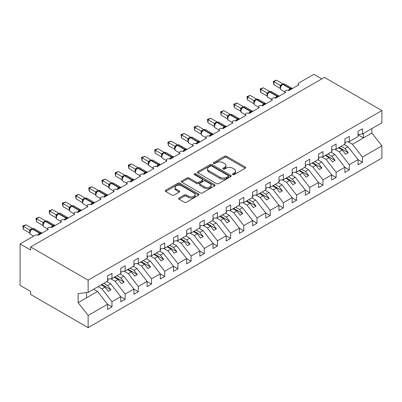 <?xml version="1.0" encoding="UTF-8"?>
<svg xmlns="http://www.w3.org/2000/svg" width="402" height="402" viewBox="0 0 402 402"><rect width="100%" height="100%" fill="white"/><g stroke="black" fill="none" stroke-linecap="round" stroke-linejoin="round"><path stroke-width="0.6" d="M232.778 174.589A1.025 0.593 0 0 0 234.23 174.589L245.23 168.237A1.462 0.844 0 0 0 245.657 167.639A1.462 0.844 0 0 0 245.23 167.041L226.592 156.283A1.462 0.844 0 0 0 224.522 156.283L213.522 162.634A1.025 0.593 0 0 0 213.221 163.051A1.025 0.593 0 0 0 213.522 163.468A1.025 0.593 0 0 0 214.969 163.468L216.397 162.649A4.683 2.703 0 0 1 223.02 162.649L224.572 163.544A4.683 2.703 0 0 1 225.944 165.458A4.683 2.703 0 0 1 224.572 167.368L223.15 168.192A1.025 0.593 0 0 0 222.849 168.609A1.025 0.593 0 0 0 223.15 169.026A1.025 0.593 0 0 0 224.602 169.026L226.024 168.207A4.683 2.703 0 0 1 232.652 168.207L234.205 169.101A4.683 2.703 0 0 1 235.577 171.016A4.683 2.703 0 0 1 234.205 172.93L232.778 173.749A1.025 0.593 0 0 0 232.482 174.166A1.025 0.593 0 0 0 232.778 174.589L232.778 173.749M179.071 198.005A1.462 0.844 0 0 0 178.639 198.603A1.462 0.844 0 0 0 179.071 199.201L184.297 202.221A1.462 0.844 0 0 0 186.367 202.221L198.588 195.166A1.462 0.844 0 0 0 199.015 194.568A1.462 0.844 0 0 0 198.588 193.97L179.95 183.212A1.462 0.844 0 0 0 177.88 183.212L165.664 190.262A1.462 0.844 0 0 0 165.232 190.86A1.462 0.844 0 0 0 165.664 191.458L171.976 195.106A1.462 0.844 0 0 0 174.046 195.106L179.277 192.086A1.462 0.844 0 0 0 179.704 191.488A1.462 0.844 0 0 0 179.277 190.89L176.146 189.081A3.914 2.261 0 0 1 174.996 187.483A3.914 2.261 0 0 1 177.418 185.392A3.914 2.261 0 0 1 181.684 185.885L193.955 192.97A3.914 2.261 0 0 1 195.101 194.568A3.914 2.261 0 0 1 192.684 196.658A3.914 2.261 0 0 1 188.412 196.166L186.367 194.985A1.462 0.844 0 0 0 184.297 194.985L179.071 198.005L179.071 199.201M358.061 134.534L362.493 133.982L381.9 122.776L381.9 110.565L324.414 77.375L30.647 246.979L30.647 250.024L20.1 243.934L35.13 235.255A2.236 1.291 0 0 1 38.296 235.255L48.315 229.472A2.236 1.291 0 0 1 47.662 228.557A2.236 1.291 0 0 1 49.044 227.361A2.236 1.291 0 0 1 51.481 227.643L61.501 221.859A2.236 1.291 0 0 1 60.848 220.944A2.236 1.291 0 0 1 62.23 219.748A2.236 1.291 0 0 1 64.667 220.03L64.571 219.733L67.973 217.768M381.9 110.565L88.133 280.169L30.647 246.979M216.497 183.629A1.462 0.844 0 0 0 218.567 183.629L230.788 176.573A1.462 0.844 0 0 0 231.215 175.975A1.462 0.844 0 0 0 230.788 175.378L212.15 164.619A1.462 0.844 0 0 0 210.08 164.619L197.859 171.674A1.462 0.844 0 0 0 197.432 172.272A1.462 0.844 0 0 0 197.859 172.87L216.497 183.629M194.699 174.81A1.025 0.593 0 0 1 195.739 174.955L195.739 173.734L214.688 184.674A1.462 0.844 0 0 1 215.115 185.272A1.462 0.844 0 0 1 214.688 185.87L202.467 192.925A1.462 0.844 0 0 1 200.397 192.925L181.759 182.166L181.759 180.97A1.462 0.844 0 0 0 181.332 181.568A1.462 0.844 0 0 0 181.759 182.166M181.759 180.97L186.99 177.95A1.462 0.844 0 0 1 189.061 177.95L196.618 182.312A1.462 0.844 0 0 0 198.688 182.312L202.161 180.312A1.462 0.844 0 0 0 202.588 179.714A1.462 0.844 0 0 0 202.161 179.116L194.292 174.574A1.025 0.593 0 0 1 193.99 174.151A1.025 0.593 0 0 1 194.623 173.609A1.025 0.593 0 0 1 195.739 173.734M88.133 280.169L88.133 292.38L107.545 281.174L107.545 275.968L111.972 273.41L111.972 278.616L107.545 279.169M111.972 278.616L120.731 273.561L120.731 268.355L125.158 265.797L125.158 271.003L120.731 271.556M298.178 85.214L298.178 83.923A2.236 1.291 180 0 0 298.832 84.837L288.812 90.621A2.236 1.291 0 0 0 286.375 90.339A2.236 1.291 0 0 0 284.993 91.535A2.236 1.291 0 0 0 285.646 92.445L275.626 98.234A2.236 1.291 0 0 0 273.189 97.952A2.236 1.291 0 0 0 271.807 99.148A2.236 1.291 0 0 0 272.466 100.058L262.441 105.847A2.236 1.291 0 0 0 260.004 105.565A2.236 1.291 0 0 0 258.622 106.756A2.236 1.291 0 0 0 259.28 107.671L249.255 113.459A2.236 1.291 0 0 0 246.818 113.178A2.236 1.291 0 0 0 245.436 114.369A2.236 1.291 0 0 0 246.094 115.284L236.074 121.072A2.236 1.291 0 0 0 233.632 120.791A2.236 1.291 0 0 0 232.25 121.982A2.236 1.291 0 0 0 232.909 122.896L222.889 128.68A2.236 1.291 0 0 0 220.447 128.404A2.236 1.291 0 0 0 219.07 129.595A2.236 1.291 0 0 0 219.723 130.509L209.703 136.293A2.236 1.291 0 0 0 207.266 136.017A2.236 1.291 0 0 0 205.884 137.208A2.236 1.291 0 0 0 206.538 138.122L196.518 143.906A2.236 1.291 0 0 0 194.081 143.625A2.236 1.291 0 0 0 192.699 144.82A2.236 1.291 0 0 0 193.352 145.735L183.332 151.519A2.236 1.291 0 0 0 180.895 151.237A2.236 1.291 0 0 0 179.513 152.433A2.236 1.291 0 0 0 180.166 153.348L170.147 159.132A2.236 1.291 0 0 0 167.709 158.85A2.236 1.291 0 0 0 166.327 160.046A2.236 1.291 0 0 0 166.981 160.961L156.961 166.745A2.236 1.291 0 0 0 154.524 166.463A2.236 1.291 0 0 0 153.142 167.659A2.236 1.291 0 0 0 153.795 168.569L143.775 174.357A2.236 1.291 0 0 0 141.338 174.076A2.236 1.291 0 0 0 139.956 175.272A2.236 1.291 0 0 0 140.615 176.182L130.59 181.97A2.236 1.291 0 0 0 128.153 181.689A2.236 1.291 0 0 0 126.771 182.88A2.236 1.291 0 0 0 127.429 183.794L117.404 189.583A2.236 1.291 0 0 0 114.967 189.302A2.236 1.291 0 0 0 113.585 190.493A2.236 1.291 0 0 0 114.243 191.407L104.224 197.191A2.236 1.291 0 0 0 101.781 196.915A2.236 1.291 0 0 0 100.399 198.106A2.236 1.291 0 0 0 101.058 199.02L91.038 204.804A2.236 1.291 0 0 0 88.596 204.528A2.236 1.291 0 0 0 87.214 205.718A2.236 1.291 0 0 0 87.872 206.633L77.852 212.417A2.236 1.291 0 0 0 75.41 212.14A2.236 1.291 0 0 0 74.033 213.331A2.236 1.291 0 0 0 74.687 214.246L64.667 220.03M125.158 271.003L133.916 265.948L133.916 260.742L138.343 258.184L138.343 263.39L133.916 263.943M138.343 263.39L147.097 258.335L147.097 253.129L151.529 250.572L151.529 255.778L147.097 256.33M151.529 255.778L160.282 250.722L160.282 245.516L164.714 242.959L164.714 248.165L160.282 248.717M164.714 248.165L173.468 243.109L173.468 237.904L177.9 235.346L177.9 240.552L173.468 241.105M177.9 240.552L186.654 235.497L186.654 230.291L191.086 227.733L191.086 232.939L186.654 233.492M191.086 232.939L199.839 227.889L199.839 222.678L204.271 220.12L204.271 225.331L199.839 225.879M204.271 225.331L213.025 220.276L213.025 215.065L217.457 212.507L217.457 217.718L213.025 218.271M217.457 217.718L226.21 212.663L226.21 207.457L230.642 204.899L230.642 210.105L226.21 210.658M230.642 210.105L239.396 205.05L239.396 199.844L243.823 197.287L243.823 202.492L239.396 203.045M243.823 202.492L252.582 197.437L252.582 192.231L257.009 189.674L257.009 194.88L252.582 195.432M257.009 194.88L265.767 189.824L265.767 184.618L270.194 182.061L270.194 187.267L265.767 187.819M270.194 187.267L278.953 182.212L278.953 177.006L283.38 174.448L283.38 179.654L278.953 180.207M283.38 179.654L292.133 174.599L292.133 169.393L296.565 166.835L296.565 172.041L292.133 172.594M296.565 172.041L305.319 166.986L305.319 161.78L309.751 159.222L309.751 164.428L305.319 164.981M309.751 164.428L318.505 159.373L318.505 154.167L322.937 151.609L322.937 156.815L318.505 157.368M322.937 156.815L331.69 151.765L331.69 146.554L336.122 143.996L336.122 149.207L331.69 149.755M336.122 149.207L344.876 144.152L344.876 138.941L349.308 136.384L349.308 141.594L344.876 142.147M107.545 304.344L111.972 306.902L111.972 301.696L120.731 296.641L110.706 283.822L106.831 281.586M98.078 286.641L101.952 288.877L111.972 301.696M120.731 296.731L125.158 299.289L125.158 294.083L133.916 289.028L123.891 276.209L120.017 273.973M110.801 278.762L115.138 281.264L125.158 294.083M133.916 289.123L138.343 291.681L138.343 286.47L147.097 281.415L137.077 268.596L133.203 266.36M123.987 271.149L128.323 273.651L138.343 286.47M147.097 281.511L151.529 284.068L151.529 278.857L160.282 273.807L150.263 260.983L146.388 258.747M137.172 263.536L141.509 266.039L151.529 278.857M160.282 273.898L164.714 276.455L164.714 271.249L173.468 266.194L163.448 253.376L159.574 251.134M150.358 255.923L154.695 258.426L164.714 271.249M173.468 266.285L177.9 268.843L177.9 263.637L186.654 258.581L176.634 245.763L172.759 243.522M163.544 248.31L167.88 250.818L177.9 263.637M186.654 258.672L191.086 261.23L191.086 256.024L199.839 250.969L189.819 238.15L185.94 235.909M176.729 240.697L181.066 243.205L191.086 256.024M199.839 251.059L204.271 253.617L204.271 248.411L213.025 243.356L203.005 230.537L199.126 228.296M189.915 233.09L194.251 235.592L204.271 248.411M213.025 243.446L217.457 246.004L217.457 240.798L226.21 235.743L216.191 222.924L212.311 220.688M203.1 225.477L207.432 227.979L217.457 240.798M226.21 235.833L230.642 238.391L230.642 233.185L239.396 228.13L229.376 215.311L225.497 213.075M216.281 217.864L220.618 220.366L230.642 233.185M239.396 228.22L243.823 230.778L243.823 225.572L252.582 220.517L242.562 207.698L238.682 205.462M229.467 210.251L233.803 212.753L243.823 225.572M252.582 220.608L257.009 223.165L257.009 217.959L265.767 212.904L255.742 200.085L251.868 197.849M242.652 202.638L246.989 205.141L257.009 217.959M265.767 213L270.194 215.557L270.194 210.346L278.953 205.291L268.928 192.473L265.054 190.236M255.838 195.025L260.174 197.528L270.194 210.346M278.953 205.387L283.38 207.945L283.38 202.734L292.133 197.683L282.114 184.86L278.239 182.624M269.023 187.412L273.36 189.915L283.38 202.734M292.133 197.774L296.565 200.332L296.565 195.126L305.319 190.071L295.299 177.252L291.425 175.011M282.209 179.8L286.546 182.302L296.565 195.126M305.319 190.161L309.751 192.719L309.751 187.513L318.505 182.458L308.485 169.639L304.61 167.398M295.395 172.187L299.731 174.694L309.751 187.513M318.505 182.548L322.937 185.106L322.937 179.9L331.69 174.845L321.67 162.026L317.796 159.785M308.58 164.574L312.917 167.081L322.937 179.9M331.69 174.935L336.122 177.493L336.122 172.287L344.876 167.232L334.856 154.413L330.977 152.172M321.766 156.966L326.102 159.468L336.122 172.287M344.876 167.322L349.308 169.88L349.308 164.674L358.061 159.619L358.061 164.825L362.493 162.267L362.493 157.061L381.9 145.856L381.9 158.066L88.133 327.67L30.647 294.48L30.647 291.435L20.1 285.345L20.1 243.934M334.951 149.353L339.288 151.855L349.308 164.674M362.493 133.982L362.493 128.776L358.061 131.333L358.061 136.539L349.308 141.594M358.061 159.71L362.493 162.267M348.137 141.74L352.469 144.243L362.493 157.061M321.776 78.898L313.867 74.33L298.832 83.008A2.236 1.291 180 0 0 298.178 83.923M88.133 292.38L78.114 293.626L78.114 302.641L97.525 291.435L93.646 289.199M97.525 291.435L107.545 304.254L107.545 309.46L111.972 306.902M125.158 299.289L120.731 301.847L120.731 296.641M138.343 291.681L133.916 294.239L133.916 289.028M151.529 284.068L147.097 286.626L147.097 281.415M164.714 276.455L160.282 279.013L160.282 273.807M177.9 268.843L173.468 271.4L173.468 266.194M191.086 261.23L186.654 263.787L186.654 258.581M204.271 253.617L199.839 256.174L199.839 250.969M217.457 246.004L213.025 248.562L213.025 243.356M230.642 238.391L226.21 240.949L226.21 235.743M243.823 230.778L239.396 233.336L239.396 228.13M257.009 223.165L252.582 225.723L252.582 220.517M270.194 215.557L265.767 218.115L265.767 212.904M283.38 207.945L278.953 210.502L278.953 205.291M296.565 200.332L292.133 202.889L292.133 197.683M309.751 192.719L305.319 195.277L305.319 190.071M322.937 185.106L318.505 187.664L318.505 182.458M336.122 177.493L331.69 180.051L331.69 174.845M349.308 169.88L344.876 172.438L344.876 167.232M78.114 302.641L88.133 315.459L107.545 304.254M88.133 315.459L88.133 327.67M101.952 288.877L105.012 287.113L108.309 291.329L110.947 289.807L107.651 285.591L110.706 283.822M101.133 284.872L105.012 287.113M103.771 283.35L107.651 285.591M115.138 281.264L118.198 279.501L121.494 283.717L124.133 282.194L120.836 277.978L123.891 276.209M114.319 277.259L118.198 279.501M116.957 275.737L120.836 277.978M128.323 273.651L131.384 271.888L134.68 276.104L137.318 274.581L134.022 270.365L137.077 268.596M127.504 269.647L131.384 271.888M130.142 268.124L134.022 270.365M141.509 266.039L144.569 264.275L147.866 268.491L150.504 266.968L147.202 262.752L150.263 260.983M140.69 262.034L144.569 264.275M143.328 260.511L147.202 262.752M154.695 258.426L157.755 256.662L161.051 260.878L163.684 259.355L160.388 255.139L163.448 253.376M153.876 254.426L157.755 256.662M156.514 252.903L160.388 255.139M167.88 250.818L170.935 249.049L174.237 253.265L176.87 251.742L173.574 247.526L176.634 245.763M167.061 246.813L170.935 249.049M169.699 245.29L173.574 247.526M181.066 243.205L184.121 241.436L187.417 245.652L190.056 244.13L186.759 239.914L189.819 238.15M180.247 239.2L184.121 241.436M182.885 237.677L186.759 239.914M194.251 235.592L197.307 233.823L200.603 238.044L203.241 236.522L199.945 232.301L203.005 230.537M193.432 231.587L197.307 233.823M196.07 230.065L199.945 232.301M207.432 227.979L210.492 226.21L213.789 230.431L216.427 228.909L213.13 224.688L216.191 222.924M206.618 223.974L210.492 226.21M209.256 222.452L213.13 224.688M220.618 220.366L223.678 218.598L226.974 222.819L229.612 221.296L226.316 217.075L229.376 215.311M219.804 216.361L223.678 218.598M222.437 214.839L226.316 217.075M233.803 212.753L236.863 210.99L240.16 215.206L242.798 213.683L239.502 209.467L242.562 207.698M232.989 208.749L236.863 210.99M235.622 207.226L239.502 209.467M246.989 205.141L250.049 203.377L253.345 207.593L255.984 206.07L252.687 201.854L255.742 200.085M246.17 201.136L250.049 203.377M248.808 199.613L252.687 201.854M260.174 197.528L263.235 195.764L266.531 199.98L269.169 198.457L265.873 194.241L268.928 192.473M259.355 193.523L263.235 195.764M261.993 192L265.873 194.241M273.36 189.915L276.42 188.151L279.717 192.367L282.355 190.844L279.058 186.628L282.114 184.86M272.541 185.91L276.42 188.151M275.179 184.387L279.058 186.628M286.546 182.302L289.606 180.538L292.902 184.754L295.54 183.232L292.239 179.016L295.299 177.252M285.727 178.302L289.606 180.538M288.365 176.779L292.239 179.016M299.731 174.694L302.791 172.925L306.088 177.141L308.721 175.619L305.425 171.403L308.485 169.639M298.912 170.689L302.791 172.925M301.55 169.167L305.425 171.403M312.917 167.081L315.972 165.312L319.273 169.528L321.907 168.011L318.61 163.79L321.67 162.026M312.098 163.076L315.972 165.312M314.736 161.554L318.61 163.79M326.102 159.468L329.158 157.7L332.454 161.921L335.092 160.398L331.796 156.177L334.856 154.413M325.283 155.463L329.158 157.7M327.921 153.941L331.796 156.177M339.288 151.855L342.343 150.087L345.64 154.308L348.278 152.785L344.981 148.564L348.042 146.8L358.061 159.619M338.469 147.851L342.343 150.087M341.107 146.328L344.981 148.564M348.042 146.8L344.162 144.564M352.469 144.243L371.88 133.037L381.9 145.856M358.061 134.801L363.443 137.911L363.443 133.434M371.88 128.56L371.88 133.037M86.551 297.766L86.551 292.576M339.102 147.484L348.278 152.785M325.916 155.097L335.092 160.398M312.731 162.709L321.907 168.011M299.545 170.322L308.721 175.619M286.36 177.935L295.54 183.232M273.174 185.548L282.355 190.844M259.988 193.161L269.169 198.457M246.803 200.774L255.984 206.07M233.617 208.382L242.798 213.683M220.437 215.995L229.612 221.296M207.251 223.607L216.427 228.909M194.065 231.22L203.241 236.522M180.88 238.833L190.056 244.13M167.694 246.446L176.87 251.742M154.509 254.059L163.684 259.355M141.323 261.672L150.504 266.968M128.137 269.285L137.318 274.581M114.952 276.898L124.133 282.194M101.766 284.505L110.947 289.807M233.19 174.734L234.205 174.146A4.683 2.703 0 0 0 235.577 172.232L235.577 171.016M225.944 165.458L225.944 166.674A4.683 2.703 0 0 1 224.572 168.589L223.562 169.172M245.23 167.041L245.23 168.237L226.592 157.499A1.462 0.844 0 0 0 224.522 157.499L213.929 163.614M230.768 176.584L212.15 165.835A1.462 0.844 0 0 0 210.08 165.835L197.879 172.88M228.2 176.398A1.025 0.593 0 0 0 228.497 175.975A1.025 0.593 0 0 0 228.2 175.558L211.839 166.111A1.025 0.593 0 0 0 210.392 166.111L208.889 166.981A4.683 2.703 0 0 0 207.517 168.895A4.683 2.703 0 0 0 208.889 170.805L220.07 177.262A4.683 2.703 0 0 0 226.698 177.262L228.2 176.398L228.2 177.614A1.025 0.593 0 0 0 228.497 177.197L228.497 175.975M207.517 168.895L207.517 170.111A4.683 2.703 0 0 0 208.889 172.026L208.889 170.805M228.2 177.614L226.698 178.478A4.683 2.703 0 0 1 220.07 178.478L208.889 172.026M181.779 182.176L186.99 179.166L186.99 177.95M202.588 179.714L202.588 180.93A1.462 0.844 0 0 1 202.161 181.528L198.688 183.533A1.462 0.844 0 0 1 196.618 183.533L189.061 179.166A1.462 0.844 0 0 0 186.99 179.166M195.739 174.955L214.668 185.88M204.462 186.84A3.914 2.261 0 0 0 208.728 187.332A3.914 2.261 0 0 0 211.15 185.242A3.914 2.261 0 0 0 210 183.644L205.678 181.146A1.462 0.844 0 0 0 203.608 181.146L200.141 183.151A1.462 0.844 0 0 0 199.709 183.749A1.462 0.844 0 0 0 200.141 184.347L204.462 186.84L204.462 188.061A3.914 2.261 0 0 0 208.728 188.548A3.914 2.261 0 0 0 211.15 186.463L211.15 185.242M199.709 183.749L199.709 184.965A1.462 0.844 0 0 0 200.141 185.563L200.141 184.347M204.462 188.061L200.141 185.563M195.101 194.568L195.101 195.784A3.914 2.261 0 0 1 192.684 197.874A3.914 2.261 0 0 1 188.412 197.382L186.367 196.206A1.462 0.844 0 0 0 184.297 196.206L179.091 199.211M174.996 187.483L174.996 188.704A3.914 2.261 0 0 0 176.146 190.302L176.146 189.081M179.257 192.096L176.146 190.302M198.568 195.176L179.95 184.428A1.462 0.844 0 0 0 177.88 184.428L165.679 191.473M344.876 142.519L345.403 143.263L344.876 143.569M345.403 143.263L344.876 143.805M288.832 90.611L288.716 90.324L292.118 88.36M273.888 84.742L273.31 81.365L273.888 81.696L276.526 80.174L282.892 83.852L280.249 85.375L273.888 81.696L273.888 84.742L280.204 88.39L280.204 85.345M282.616 84.279A0.744 0.432 -120 0 1 282.717 84.174L284.696 84.053A3.206 1.849 120 0 0 283.088 84.209A0.744 0.432 -120 0 0 282.717 84.174L282.4 84.355A0.744 0.432 60 0 0 282.299 84.46L280.606 86.52A1.643 1.191 18 0 0 280.199 85.365M281.129 85.943L280.249 85.375M273.31 81.365L276.526 80.174M331.69 150.132L332.218 150.876L331.69 151.182M332.218 150.876L331.69 151.418M318.505 157.745L319.032 158.488L318.505 158.79M319.032 158.488L318.505 159.031M305.319 165.358L305.847 166.101L305.319 166.403M305.847 166.101L305.319 166.644M292.133 172.971L292.661 173.714L292.133 174.016M292.661 173.714L292.133 174.257M275.646 98.224L275.531 97.937L278.938 95.972M260.702 92.354L260.124 88.978L260.702 89.309L263.34 87.787L269.707 91.465L267.064 92.988L260.702 89.309L260.702 92.354L267.018 96.003L267.018 92.957M269.43 91.892A0.744 0.432 -120 0 1 269.531 91.787L271.511 91.666A3.206 1.849 120 0 0 269.908 91.822A0.744 0.432 -120 0 0 269.531 91.787L269.214 91.968A0.744 0.432 60 0 0 269.114 92.073L267.42 94.133C266.888 95.782 267.079 96.872 267.983 97.405L271.807 99.611M267.943 93.55L267.064 92.988M260.124 88.978L263.34 87.787M262.461 105.837L262.35 105.545L265.752 103.58M247.516 99.967L246.939 96.591L247.516 96.922L250.155 95.4L256.521 99.073L253.883 100.6L247.516 96.922L247.516 99.967L253.833 103.615L253.833 100.57M256.245 99.505A0.744 0.432 -120 0 1 256.345 99.4L258.325 99.279A3.206 1.849 120 0 0 256.722 99.435A0.744 0.432 -120 0 0 256.345 99.4L256.029 99.58A0.744 0.432 60 0 0 255.928 99.686L254.235 101.746A1.643 1.191 18 0 0 253.828 100.59M254.757 101.163L253.883 100.6M246.939 96.591L250.155 95.4M249.275 113.444L249.165 113.158L252.567 111.193M234.331 107.58L233.753 104.203L234.331 104.535L236.969 103.012L243.336 106.686L240.697 108.213L234.331 104.535L234.331 107.58L240.647 111.228L240.647 108.183M243.059 107.118A0.744 0.432 -120 0 1 243.165 107.012L245.14 106.887A3.206 1.849 120 0 0 243.537 107.048A0.744 0.432 -120 0 0 243.165 107.012L242.848 107.193A0.744 0.432 60 0 0 242.743 107.299L241.049 109.359A1.643 1.191 18 0 0 240.642 108.203M241.572 108.776L240.697 108.213M233.753 104.203L236.969 103.012M236.09 121.057L235.979 120.771L239.381 118.806M221.145 115.193L220.567 111.811L221.145 112.148L223.783 110.625L230.15 114.299L227.512 115.821L221.145 112.148L221.145 115.193L227.462 118.841L227.462 115.796M229.874 114.731A0.744 0.432 -120 0 1 229.979 114.625L231.954 114.5A3.206 1.849 120 0 0 230.351 114.66A0.744 0.432 -120 0 0 229.979 114.625L229.663 114.806A0.744 0.432 60 0 0 229.557 114.912L227.864 116.972A1.643 1.191 18 0 0 227.457 115.816M228.386 116.389L227.512 115.821M220.567 111.811L223.783 110.625M278.953 180.583L279.475 181.327L278.953 181.629M279.475 181.327L278.953 181.87M222.904 128.67L222.793 128.384L226.195 126.419M207.96 122.806L207.382 119.424L207.96 119.761L210.598 118.238L216.964 121.912L214.326 123.434L207.96 119.761L207.96 122.806L214.281 126.454L214.281 123.409M216.693 122.344A0.744 0.432 -120 0 1 216.794 122.238L218.768 122.113A3.206 1.849 120 0 0 217.165 122.273A0.744 0.432 -120 0 0 216.794 122.238L216.477 122.419A0.744 0.432 60 0 0 216.376 122.525L214.678 124.585A1.643 1.191 18 0 0 214.271 123.429M215.201 124.002L214.326 123.434M207.382 119.424L210.598 118.238M265.767 188.196L266.295 188.935L265.767 189.242M266.295 188.935L265.767 189.483M209.718 136.283L209.608 135.997L213.01 134.032M194.779 130.419L194.196 127.037L194.779 127.374L197.412 125.851L203.779 129.524L201.141 131.047L194.779 127.374L194.779 130.419L201.095 134.067L201.095 131.022M203.507 129.952A0.744 0.432 -120 0 1 203.608 129.846L205.583 129.725A3.206 1.849 120 0 0 203.98 129.886A0.744 0.432 -120 0 0 203.608 129.846L203.291 130.032A0.744 0.432 60 0 0 203.191 130.137L201.497 132.198A1.643 1.191 18 0 0 201.085 131.042M202.015 131.615L201.141 131.047M194.196 127.037L197.412 125.851M252.582 195.809L253.109 196.548L252.582 196.854M253.109 196.548L252.582 197.091M196.538 143.896L196.422 143.609L199.824 141.645M181.593 138.032L181.011 134.65L181.593 134.987L184.227 133.464L190.593 137.137L187.955 138.66L181.593 134.987L181.593 138.032L187.91 141.68L187.91 138.635M190.322 137.564A0.744 0.432 -120 0 1 190.422 137.459L192.397 137.338A3.206 1.849 120 0 0 190.794 137.499A0.744 0.432 -120 0 0 190.422 137.459L190.106 137.645A0.744 0.432 60 0 0 190.005 137.75L188.312 139.806C187.779 141.454 187.965 142.544 188.875 143.077L192.699 145.283M188.834 139.228L187.955 138.66M181.011 134.65L184.227 133.464M239.396 203.422L239.924 204.161L239.396 204.467M239.924 204.161L239.396 204.703M183.352 151.509L183.237 151.222L186.639 149.258M168.408 145.645L167.825 142.263L168.408 142.599L171.041 141.077L177.408 144.75L174.769 146.273L168.408 142.599L168.408 145.645L174.724 149.288L174.724 146.243M177.136 145.177A0.744 0.432 -120 0 1 177.237 145.072L179.212 144.951A3.206 1.849 120 0 0 177.609 145.112A0.744 0.432 -120 0 0 177.237 145.072L176.92 145.258A0.744 0.432 60 0 0 176.82 145.363L175.126 147.418C174.594 149.067 174.78 150.157 175.689 150.69L179.513 152.896M175.649 146.841L174.769 146.273M167.825 142.263L171.041 141.077M226.21 211.03L226.738 211.774L226.21 212.08M226.738 211.774L226.21 212.316M170.167 159.122L170.051 158.835L173.453 156.87M155.222 153.257L154.639 149.876L155.222 150.212L157.86 148.69L164.222 152.363L161.584 153.886L155.222 150.212L155.222 153.257L161.539 156.901L161.534 153.876A1.643 1.191 18 0 1 161.936 155.041M163.951 152.79A0.744 0.432 -120 0 1 164.051 152.685L166.026 152.564A3.206 1.849 120 0 0 164.423 152.72A0.744 0.432 -120 0 0 164.051 152.685L163.735 152.866A0.744 0.432 60 0 0 163.634 152.971L161.941 155.031C161.408 156.679 161.599 157.77 162.503 158.303L166.327 160.509M162.463 154.453L161.584 153.886M154.639 149.876L157.86 148.69M213.025 218.643L213.552 219.386L213.025 219.693M213.552 219.386L213.025 219.929M156.981 166.735L156.865 166.448L160.267 164.483M142.037 160.865L141.459 157.489L142.037 157.82L144.675 156.298L151.036 159.976L148.398 161.498L142.037 157.82L142.037 160.865L148.353 164.513L148.353 161.468M150.765 160.403A0.744 0.432 -120 0 1 150.866 160.297L152.84 160.177A3.206 1.849 120 0 0 151.237 160.333A0.744 0.432 -120 0 0 150.866 160.297L150.549 160.478A0.744 0.432 60 0 0 150.448 160.584L148.755 162.644C148.222 164.292 148.413 165.383 149.318 165.915L153.142 168.121M149.278 162.066L148.398 161.498M141.459 157.489L144.675 156.298M199.839 226.256L200.367 226.999L199.839 227.306M200.367 226.999L199.839 227.542M143.795 174.347L143.68 174.056L147.082 172.096M128.851 168.478L128.273 165.101L128.851 165.433L131.489 163.91L137.856 167.589L135.213 169.111L128.851 165.433L128.851 168.478L135.167 172.126L135.162 169.101A1.643 1.191 18 0 1 135.564 170.267M137.579 168.016A0.744 0.432 -120 0 1 137.68 167.91L139.66 167.79A3.206 1.849 120 0 0 138.052 167.946A0.744 0.432 -120 0 0 137.68 167.91L137.363 168.091A0.744 0.432 60 0 0 137.263 168.197L135.569 170.257C135.037 171.905 135.228 172.996 136.132 173.523L139.956 175.734M136.092 169.674L135.213 169.111M128.273 165.101L131.489 163.91M186.654 233.869L187.181 234.612L186.654 234.914M187.181 234.612L186.654 235.155M130.61 181.96L130.494 181.669L133.901 179.704M115.665 176.091L115.088 172.714L115.665 173.046L118.304 171.523L124.67 175.197L122.027 176.724L115.665 173.046L115.665 176.091L121.982 179.739L121.977 176.714A1.643 1.191 18 0 1 122.379 177.88M124.394 175.629A0.744 0.432 -120 0 1 124.494 175.523L126.474 175.403A3.206 1.849 120 0 0 124.871 175.558A0.744 0.432 -120 0 0 124.494 175.523L124.178 175.704A0.744 0.432 60 0 0 124.077 175.81L122.384 177.87C121.851 179.518 122.042 180.604 122.947 181.136L126.771 183.347M122.906 177.287L122.027 176.724M115.088 172.714L118.304 171.523M173.468 241.481L173.996 242.225L173.468 242.527M173.996 242.225L173.468 242.768M117.424 189.568L117.314 189.282L120.716 187.317M102.48 183.704L101.902 180.327L102.48 180.659L105.118 179.136L111.485 182.809L108.847 184.337L102.48 180.659L102.48 183.704L108.796 187.352L108.791 184.327A1.643 1.191 18 0 1 109.193 185.493M111.208 183.242A0.744 0.432 -120 0 1 111.309 183.136L113.289 183.01A3.206 1.849 120 0 0 111.686 183.171A0.744 0.432 -120 0 0 111.309 183.136L110.992 183.317A0.744 0.432 60 0 0 110.892 183.423L109.198 185.483C108.666 187.131 108.857 188.216 109.766 188.749L113.585 190.955M109.721 184.9L108.847 184.337M101.902 180.327L105.118 179.136M160.282 249.094L160.81 249.838L160.282 250.139M160.81 249.838L160.282 250.381M104.239 197.181L104.128 196.895L107.53 194.93M89.294 191.317L88.716 187.935L89.294 188.272L91.932 186.749L98.299 190.422L95.661 191.945L89.294 188.272L89.294 191.317L95.611 194.965L95.606 191.94A1.643 1.191 18 0 1 96.008 193.106M98.023 190.855A0.744 0.432 -120 0 1 98.128 190.749L100.103 190.623A3.206 1.849 120 0 0 98.5 190.784A0.744 0.432 -120 0 0 98.128 190.749L97.812 190.93A0.744 0.432 60 0 0 97.706 191.035L96.013 193.096C95.485 194.739 95.671 195.829 96.58 196.362L100.399 198.568M96.535 192.513L95.661 191.945M88.716 187.935L91.932 186.749M147.097 256.707L147.624 257.451L147.097 257.752M147.624 257.451L147.097 257.994M91.053 204.794L90.942 204.507L94.344 202.543M76.109 198.93L75.531 195.548L76.109 195.885L78.747 194.362L85.113 198.035L82.475 199.558L76.109 195.885L76.109 198.93L82.43 202.578L82.43 199.533M84.837 198.467A0.744 0.432 -120 0 1 84.943 198.357L86.917 198.236A3.206 1.849 120 0 0 85.314 198.397A0.744 0.432 -120 0 0 84.943 198.357L84.626 198.543A0.744 0.432 60 0 0 84.52 198.648L82.827 200.709C82.299 202.352 82.485 203.442 83.395 203.975L87.214 206.181M83.35 200.126L82.475 199.558M75.531 195.548L78.747 194.362M133.916 264.32L134.444 265.059L133.916 265.365M134.444 265.059L133.916 265.606M77.867 212.407L77.757 212.12L81.159 210.156M62.923 206.543L62.345 203.161L62.923 203.497L65.561 201.975L71.928 205.648L69.29 207.171L62.923 203.497L62.923 206.543L69.245 210.191L69.234 207.166A1.643 1.191 18 0 1 69.641 208.331M71.656 206.075A0.744 0.432 -120 0 1 71.757 205.97L73.732 205.849A3.206 1.849 120 0 0 72.129 206.01A0.744 0.432 -120 0 0 71.757 205.97L71.44 206.156A0.744 0.432 60 0 0 71.34 206.261L69.641 208.321C69.114 209.965 69.3 211.055 70.209 211.588L74.033 213.794M70.164 207.739L69.29 207.171M62.345 203.161L65.561 201.975M120.731 271.933L121.258 272.672L120.731 272.978M121.258 272.672L120.731 273.214M49.742 214.155L49.16 210.774L49.742 211.11L52.376 209.588L58.742 213.261L56.104 214.784L49.742 211.11L49.742 214.155L56.059 217.804L56.049 214.779A1.643 1.191 18 0 1 56.456 215.944M58.471 213.688A0.744 0.432 -120 0 1 58.571 213.583L60.546 213.462A3.206 1.849 120 0 0 58.943 213.623A0.744 0.432 -120 0 0 58.571 213.583L58.255 213.769A0.744 0.432 60 0 0 58.154 213.874L57.31 214.552M66.898 218.743A1.643 0.95 60 0 1 66.802 218.502A0.744 0.432 -120 0 0 66.325 217.884L58.943 213.623L58.627 213.804A0.744 0.432 60 0 0 58.255 213.769L56.461 215.929C55.928 217.577 56.114 218.668 57.024 219.201L60.848 221.407M56.978 215.351L56.104 214.784M49.16 210.774L52.376 209.588M107.545 279.546L108.073 280.284L107.545 280.591M108.073 280.284L107.545 280.827M51.501 227.632L51.386 227.346L54.788 225.381M36.557 221.768L35.974 218.386L36.557 218.723L39.19 217.201L45.557 220.874L42.919 222.396L36.557 218.723L36.557 221.768L42.873 225.411L42.873 222.366M45.285 221.301A0.744 0.432 -120 0 1 45.386 221.195L47.361 221.075A3.206 1.849 120 0 0 45.758 221.236A0.744 0.432 -120 0 0 45.386 221.195L45.069 221.381A0.744 0.432 60 0 0 44.969 221.487L44.125 222.165M53.712 226.356A1.643 0.95 60 0 1 53.617 226.115A0.744 0.432 -120 0 0 53.144 225.497L45.758 221.236L45.441 221.417A0.744 0.432 60 0 0 45.069 221.381L43.275 223.542C42.743 225.19 42.929 226.281 43.838 226.813L47.662 229.019M43.798 222.964L42.919 222.396M35.974 218.386L39.19 217.201M38.316 235.245L38.2 234.959L41.602 232.994M23.371 229.376L22.788 225.999L23.371 226.336L26.009 224.813L32.371 228.487L29.733 230.009L23.371 226.336L23.371 229.376L29.688 233.024L29.688 229.979M32.1 228.914A0.744 0.432 -120 0 1 32.2 228.808L34.175 228.688A3.206 1.849 120 0 0 32.572 228.844A0.744 0.432 -120 0 0 32.2 228.808L31.884 228.989A0.744 0.432 60 0 0 31.783 229.095L30.944 229.778M40.527 233.969A1.643 0.95 60 0 1 40.431 233.723A0.744 0.432 -120 0 0 39.959 233.11L32.572 228.844L32.255 229.029A0.744 0.432 60 0 0 31.884 228.989L30.09 231.155C29.557 232.803 29.743 233.894 30.652 234.426L33.612 236.135M30.612 230.577L29.733 230.009M22.788 225.999L26.009 224.813M234.205 174.146L234.205 172.93M223.15 169.026L223.15 168.192M224.572 168.589L224.572 167.368M213.522 163.468L213.522 162.634M224.522 157.499L224.522 156.283M226.592 157.499L226.592 156.283M197.859 172.87L197.859 171.674M210.08 165.835L210.08 164.619M212.15 165.835L212.15 164.619M230.788 176.573L230.788 175.378M220.07 178.478L220.07 177.262M226.698 178.478L226.698 177.262M189.061 179.166L189.061 177.95M196.618 183.533L196.618 182.312M198.688 183.533L198.688 182.312M202.161 181.528L202.161 180.312M214.688 185.87L214.688 184.674M184.297 196.206L184.297 194.985M186.367 196.206L186.367 194.985M188.412 197.382L188.412 196.166M179.277 192.086L179.277 190.89M165.664 191.458L165.664 190.262M177.88 184.428L177.88 183.212M179.95 184.428L179.95 183.212M198.588 195.166L198.588 193.97M291.043 89.334A1.643 0.95 60 0 1 290.947 89.088A0.744 0.432 -120 0 0 290.475 88.475A3.206 1.849 -60 0 1 292.078 88.314L292.395 88.556M288.49 90.465A3.206 1.849 -60 0 1 290.159 88.656L290.475 88.475L283.088 84.209L282.772 84.395A3.206 1.849 120 0 0 280.506 88.319A3.206 1.849 120 0 0 281.169 89.792L284.993 91.998M281.46 85.144L282.4 84.355A0.744 0.432 60 0 1 282.772 84.395L290.159 88.656A0.744 0.432 60 0 1 290.631 89.274A1.643 0.95 60 0 0 290.726 89.515M282.053 84.586A1.643 0.95 60 0 1 281.571 84.43M281.832 84.772A1.643 0.95 60 0 1 281.254 84.616M277.857 96.942A1.643 0.95 60 0 1 277.762 96.701A0.744 0.432 -120 0 0 277.29 96.088A3.206 1.849 -60 0 1 278.893 95.927L279.209 96.168M275.305 98.078A3.206 1.849 -60 0 1 276.973 96.269L277.29 96.088L269.908 91.822L269.591 92.008A3.206 1.849 120 0 0 267.32 95.932A3.206 1.849 120 0 0 267.983 97.405M268.275 92.756L269.214 91.968A0.744 0.432 60 0 1 269.591 92.008L276.973 96.269A0.744 0.432 60 0 1 277.445 96.887A1.643 0.95 60 0 0 277.541 97.128M268.868 92.199A1.643 0.95 60 0 1 268.39 92.043M268.647 92.38A1.643 0.95 60 0 1 268.074 92.224M267.415 94.143A1.643 1.191 18 0 0 267.013 92.978M264.672 104.555A1.643 0.95 60 0 1 264.576 104.314A0.744 0.432 -120 0 0 264.104 103.701A3.206 1.849 -60 0 1 265.707 103.54L266.023 103.776M262.119 105.691A3.206 1.849 -60 0 1 263.787 103.882L264.104 103.701L256.722 99.435L256.406 99.621A3.206 1.849 120 0 0 254.134 103.545A3.206 1.849 120 0 0 254.803 105.012L258.622 107.223M255.089 100.369L256.029 99.58A0.744 0.432 60 0 1 256.406 99.621L263.787 103.882A0.744 0.432 60 0 1 264.26 104.5A1.643 0.95 60 0 0 264.355 104.741M255.682 99.812A1.643 0.95 60 0 1 255.205 99.656M255.461 99.992A1.643 0.95 60 0 1 254.888 99.837M251.491 112.168A1.643 0.95 60 0 1 251.391 111.927A0.744 0.432 -120 0 0 250.918 111.309A3.206 1.849 -60 0 1 252.521 111.153L252.838 111.389M248.933 113.304A3.206 1.849 -60 0 1 250.602 111.495L250.918 111.309L243.537 107.048L243.22 107.228A3.206 1.849 120 0 0 240.949 111.158A3.206 1.849 120 0 0 241.617 112.625L245.436 114.831M241.903 107.982L242.848 107.193A0.744 0.432 60 0 1 243.22 107.228L250.602 111.495A0.744 0.432 60 0 1 251.079 112.108A1.643 0.95 60 0 0 251.175 112.354M242.496 107.424A1.643 0.95 60 0 1 242.019 107.269M242.275 107.605A1.643 0.95 60 0 1 241.702 107.45M238.306 119.781A1.643 0.95 60 0 1 238.21 119.54A0.744 0.432 -120 0 0 237.733 118.922A3.206 1.849 -60 0 1 239.336 118.766L239.652 119.002M235.748 120.917A3.206 1.849 -60 0 1 237.416 119.108L237.733 118.922L230.351 114.66L230.034 114.841A3.206 1.849 120 0 0 227.768 118.771A3.206 1.849 120 0 0 228.431 120.238L232.25 122.444M228.718 115.595L229.663 114.806A0.744 0.432 60 0 1 230.034 114.841L237.416 119.108A0.744 0.432 60 0 1 237.894 119.721A1.643 0.95 60 0 0 237.989 119.967M229.316 115.037A1.643 0.95 60 0 1 228.833 114.882M229.095 115.218A1.643 0.95 60 0 1 228.517 115.062M225.12 127.394A1.643 0.95 60 0 1 225.025 127.153A0.744 0.432 -120 0 0 224.547 126.535A3.206 1.849 -60 0 1 226.15 126.379L226.467 126.615M222.562 128.529A3.206 1.849 -60 0 1 224.231 126.72L224.547 126.535L217.165 122.273L216.849 122.454A3.206 1.849 120 0 0 214.583 126.384A3.206 1.849 120 0 0 215.246 127.851L219.07 130.057M215.532 123.208L216.477 122.419A0.744 0.432 60 0 1 216.849 122.454L224.231 126.72A0.744 0.432 60 0 1 224.708 127.333A1.643 0.95 60 0 0 224.803 127.575M216.13 122.65A1.643 0.95 60 0 1 215.648 122.494M215.909 122.831A1.643 0.95 60 0 1 215.331 122.675M211.934 135.007A1.643 0.95 60 0 1 211.839 134.765A0.744 0.432 -120 0 0 211.362 134.147A3.206 1.849 -60 0 1 212.97 133.987L213.281 134.228M209.377 136.137A3.206 1.849 -60 0 1 211.045 134.328L211.362 134.147L203.98 129.886L203.663 130.067A3.206 1.849 120 0 0 201.397 133.997A3.206 1.849 120 0 0 202.06 135.464L205.884 137.67M202.347 130.821L203.291 130.032A0.744 0.432 60 0 1 203.663 130.067L211.045 134.328A0.744 0.432 60 0 1 211.522 134.946A1.643 0.95 60 0 0 211.618 135.188M202.945 130.263A1.643 0.95 60 0 1 202.462 130.107M202.724 130.444A1.643 0.95 60 0 1 202.146 130.288M198.749 142.62A1.643 0.95 60 0 1 198.653 142.378A0.744 0.432 -120 0 0 198.176 141.76A3.206 1.849 -60 0 1 199.784 141.599L200.095 141.841M196.191 143.75A3.206 1.849 -60 0 1 197.864 141.941L198.176 141.76L190.794 137.499L190.478 137.68A3.206 1.849 120 0 0 188.211 141.61A3.206 1.849 120 0 0 188.875 143.077M189.161 138.429L190.106 137.645A0.744 0.432 60 0 1 190.478 137.68L197.864 141.941A0.744 0.432 60 0 1 198.337 142.559A1.643 0.95 60 0 0 198.432 142.8M189.759 137.876A1.643 0.95 60 0 1 189.277 137.715M189.538 138.057A1.643 0.95 60 0 1 188.96 137.901M188.307 139.821A1.643 1.191 18 0 0 187.9 138.655M185.563 150.232A1.643 0.95 60 0 1 185.468 149.991A0.744 0.432 -120 0 0 184.995 149.373A3.206 1.849 -60 0 1 186.598 149.212L186.91 149.454M183.005 151.363A3.206 1.849 -60 0 1 184.679 149.554L184.995 149.373L177.609 145.112L177.292 145.293A3.206 1.849 120 0 0 175.026 149.222A3.206 1.849 120 0 0 175.689 150.69M175.981 146.042L176.92 145.258A0.744 0.432 60 0 1 177.292 145.293L184.679 149.554A0.744 0.432 60 0 1 185.151 150.172A1.643 0.95 60 0 0 185.247 150.413M176.573 145.489A1.643 0.95 60 0 1 176.091 145.328M176.352 145.67A1.643 0.95 60 0 1 175.774 145.514M175.121 147.428A1.643 1.191 18 0 0 174.714 146.268M172.378 157.845A1.643 0.95 60 0 1 172.282 157.599A0.744 0.432 -120 0 0 171.81 156.986A3.206 1.849 -60 0 1 173.413 156.825L173.724 157.066M169.825 158.976A3.206 1.849 -60 0 1 171.493 157.167L171.81 156.986L164.423 152.72L164.106 152.906A3.206 1.849 120 0 0 161.84 156.835A3.206 1.849 120 0 0 162.503 158.303M162.795 153.654L163.735 152.866A0.744 0.432 60 0 1 164.106 152.906L171.493 157.167A0.744 0.432 60 0 1 171.966 157.785A1.643 0.95 60 0 0 172.061 158.026M163.388 153.102A1.643 0.95 60 0 1 162.905 152.941M163.167 153.283A1.643 0.95 60 0 1 162.589 153.127M159.192 165.458A1.643 0.95 60 0 1 159.097 165.212A0.744 0.432 -120 0 0 158.624 164.599A3.206 1.849 -60 0 1 160.227 164.438L160.544 164.679M156.639 166.589A3.206 1.849 -60 0 1 158.308 164.78L158.624 164.599L151.237 160.333L150.921 160.519A3.206 1.849 120 0 0 148.655 164.443A3.206 1.849 120 0 0 149.318 165.915M149.609 161.267L150.549 160.478A0.744 0.432 60 0 1 150.921 160.519L158.308 164.78A0.744 0.432 60 0 1 158.78 165.398A1.643 0.95 60 0 0 158.875 165.639M150.202 160.71A1.643 0.95 60 0 1 149.72 160.554M149.981 160.89A1.643 0.95 60 0 1 149.403 160.735M148.75 162.654A1.643 1.191 18 0 0 148.348 161.488M146.006 173.066A1.643 0.95 60 0 1 145.911 172.825A0.744 0.432 -120 0 0 145.439 172.212A3.206 1.849 -60 0 1 147.042 172.051L147.358 172.292M143.454 174.202A3.206 1.849 -60 0 1 145.122 172.393L145.439 172.212L138.052 167.946L137.735 168.131A3.206 1.849 120 0 0 135.469 172.056A3.206 1.849 120 0 0 136.132 173.523M136.424 168.88L137.363 168.091A0.744 0.432 60 0 1 137.735 168.131L145.122 172.393A0.744 0.432 60 0 1 145.594 173.011A1.643 0.95 60 0 0 145.69 173.252M137.017 168.322A1.643 0.95 60 0 1 136.534 168.167M136.796 168.503A1.643 0.95 60 0 1 136.218 168.348M132.821 180.679A1.643 0.95 60 0 1 132.725 180.438A0.744 0.432 -120 0 0 132.253 179.82A3.206 1.849 -60 0 1 133.856 179.664L134.173 179.9M130.268 181.815A3.206 1.849 -60 0 1 131.936 180.006L132.253 179.82L124.871 175.558L124.555 175.744A3.206 1.849 120 0 0 122.283 179.669A3.206 1.849 120 0 0 122.947 181.136M123.238 176.493L124.178 175.704A0.744 0.432 60 0 1 124.555 175.744L131.936 180.006A0.744 0.432 60 0 1 132.409 180.624A1.643 0.95 60 0 0 132.504 180.865M123.831 175.935A1.643 0.95 60 0 1 123.354 175.78M123.61 176.116A1.643 0.95 60 0 1 123.037 175.96M119.635 188.292A1.643 0.95 60 0 1 119.54 188.051A0.744 0.432 -120 0 0 119.067 187.432A3.206 1.849 -60 0 1 120.67 187.277L120.987 187.513M117.082 189.427A3.206 1.849 -60 0 1 118.751 187.618L119.067 187.432L111.686 183.171L111.369 183.352A3.206 1.849 120 0 0 109.098 187.282A3.206 1.849 120 0 0 109.766 188.749M110.053 184.106L110.992 183.317A0.744 0.432 60 0 1 111.369 183.352L118.751 187.618A0.744 0.432 60 0 1 119.223 188.231A1.643 0.95 60 0 0 119.319 188.478M110.645 183.548A1.643 0.95 60 0 1 110.168 183.392M110.424 183.729A1.643 0.95 60 0 1 109.852 183.573M106.455 195.905A1.643 0.95 60 0 1 106.359 195.663A0.744 0.432 -120 0 0 105.882 195.045A3.206 1.849 -60 0 1 107.485 194.89L107.801 195.126M103.897 197.04A3.206 1.849 -60 0 1 105.565 195.231L105.882 195.045L98.5 190.784L98.183 190.965A3.206 1.849 120 0 0 95.912 194.895A3.206 1.849 120 0 0 96.58 196.362M96.867 191.719L97.812 190.93A0.744 0.432 60 0 1 98.183 190.965L105.565 195.231A0.744 0.432 60 0 1 106.043 195.844A1.643 0.95 60 0 0 106.138 196.086M97.46 191.161A1.643 0.95 60 0 1 96.982 191.005M97.239 191.342A1.643 0.95 60 0 1 96.666 191.186M93.269 203.518A1.643 0.95 60 0 1 93.174 203.276A0.744 0.432 -120 0 0 92.696 202.658A3.206 1.849 -60 0 1 94.299 202.502L94.616 202.739M90.711 204.653A3.206 1.849 -60 0 1 92.38 202.844L92.696 202.658L85.314 198.397L84.998 198.578A3.206 1.849 120 0 0 82.732 202.507A3.206 1.849 120 0 0 83.395 203.975M83.681 199.332L84.626 198.543A0.744 0.432 60 0 1 84.998 198.578L92.38 202.844A0.744 0.432 60 0 1 92.857 203.457A1.643 0.95 60 0 0 92.952 203.698M84.279 198.774A1.643 0.95 60 0 1 83.797 198.618M84.058 198.955A1.643 0.95 60 0 1 83.48 198.799M82.827 200.719A1.643 1.191 18 0 0 82.42 199.553M80.083 211.13A1.643 0.95 60 0 1 79.988 210.889A0.744 0.432 -120 0 0 79.511 210.271A3.206 1.849 -60 0 1 81.114 210.11L81.43 210.352M77.526 212.261A3.206 1.849 -60 0 1 79.194 210.452L79.511 210.271L72.129 206.01L71.812 206.191A3.206 1.849 120 0 0 69.546 210.12A3.206 1.849 120 0 0 70.209 211.588M70.496 206.94L71.44 206.156A0.744 0.432 60 0 1 71.812 206.191L79.194 210.452A0.744 0.432 60 0 1 79.671 211.07A1.643 0.95 60 0 0 79.767 211.311M71.094 206.387A1.643 0.95 60 0 1 70.611 206.231M70.873 206.568A1.643 0.95 60 0 1 70.295 206.412M64.34 219.874A3.206 1.849 -60 0 1 66.008 218.065L66.325 217.884A3.206 1.849 -60 0 1 67.933 217.723L68.245 217.964M66.581 218.924A1.643 0.95 60 0 1 66.486 218.683A0.744 0.432 60 0 0 66.008 218.065L58.627 213.804A3.206 1.849 120 0 0 56.36 217.733A3.206 1.849 120 0 0 57.024 219.201M57.908 214A1.643 0.95 60 0 1 57.426 213.839M57.687 214.181A1.643 0.95 60 0 1 57.109 214.025M51.154 227.487A3.206 1.849 -60 0 1 52.828 225.678L53.144 225.497A3.206 1.849 -60 0 1 54.747 225.336L55.059 225.577M53.396 226.537A1.643 0.95 60 0 1 53.3 226.296A0.744 0.432 60 0 0 52.828 225.678L45.441 221.417A3.206 1.849 120 0 0 43.175 225.346A3.206 1.849 120 0 0 43.838 226.813M44.722 221.613A1.643 0.95 60 0 1 44.24 221.452M44.501 221.793A1.643 0.95 60 0 1 43.924 221.638M43.27 223.552A1.643 1.191 18 0 0 42.863 222.391M37.974 235.1A3.206 1.849 -60 0 1 39.642 233.291L39.959 233.11A3.206 1.849 -60 0 1 41.562 232.949L41.873 233.19M40.21 234.15A1.643 0.95 60 0 1 40.115 233.909A0.744 0.432 60 0 0 39.642 233.291L32.255 229.029A3.206 1.849 120 0 0 29.989 232.954A3.206 1.849 120 0 0 30.652 234.426M31.537 229.225A1.643 0.95 60 0 1 31.054 229.065M31.316 229.406A1.643 0.95 60 0 1 30.738 229.251M30.085 231.165A1.643 1.191 18 0 0 29.683 229.999M284.993 92.827L284.993 91.535M271.807 100.44L271.807 99.148M258.622 108.053L258.622 106.756M245.436 115.66L245.436 114.369M232.25 123.273L232.25 121.982M219.07 130.886L219.07 129.595M205.884 138.499L205.884 137.208M192.699 146.112L192.699 144.82M179.513 153.725L179.513 152.433M166.327 161.338L166.327 160.046M153.142 168.951L153.142 167.659M139.956 176.563L139.956 175.272M126.771 184.176L126.771 182.88M113.585 191.784L113.585 190.493M100.399 199.397L100.399 198.106M87.214 207.01L87.214 205.718M74.033 214.623L74.033 213.331M60.848 222.236L60.848 220.944M47.662 229.849L47.662 228.557M284.696 84.053L292.078 88.314M280.606 86.52C280.073 88.169 280.264 89.259 281.169 89.792M271.511 91.666L278.893 95.927M258.325 99.279L265.707 103.54M254.235 101.746C253.702 103.394 253.893 104.485 254.803 105.012M245.14 106.887L252.521 111.153M241.049 109.359C240.522 111.007 240.708 112.093 241.617 112.625M231.954 114.5L239.336 118.766M227.864 116.972C227.336 118.615 227.522 119.706 228.431 120.238M218.768 122.113L226.15 126.379M214.678 124.585C214.15 126.228 214.336 127.318 215.246 127.851M205.583 129.725L212.97 133.987M201.497 132.198C200.965 133.841 201.151 134.931 202.06 135.464M192.397 137.338L199.784 141.599M179.212 144.951L186.598 149.212M166.026 152.564L173.413 156.825M152.84 160.177L160.227 164.438M139.66 167.79L147.042 172.051M126.474 175.403L133.856 179.664M113.289 183.01L120.67 187.277M100.103 190.623L107.485 194.89M86.917 198.236L94.299 202.502M73.732 205.849L81.114 210.11M60.546 213.462L67.933 217.723M47.361 221.075L54.747 225.336M34.175 228.688L41.562 232.949"/></g></svg>
